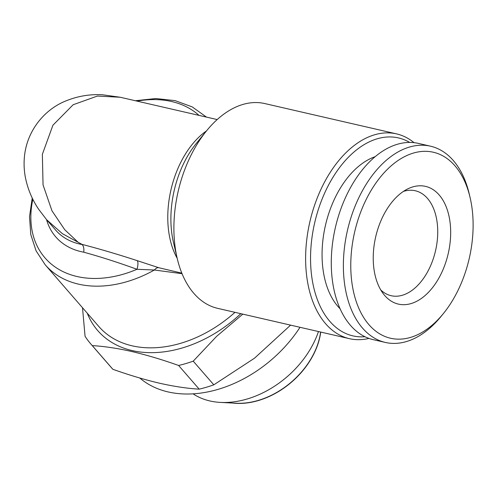 <?xml version="1.0" encoding="UTF-8"?>
<svg xmlns="http://www.w3.org/2000/svg" width="498" height="498" viewBox="0 0 498 498"><rect width="100%" height="100%" fill="white"/><g stroke="black" fill="none" stroke-linecap="round" stroke-linejoin="round"><path stroke-width="0.75" d="M32.843 199.256A105.072 75.522 -41 0 0 77.047 276.521A105.072 75.522 -41 0 0 136.994 269.287L154.399 270.009A109.448 78.665 139 0 1 78.535 284.146A109.448 78.665 139 0 1 45.206 264.799L98.803 326.476A109.448 78.665 -41 0 0 132.132 345.817A109.448 78.665 -41 0 0 234.969 312.327M364.966 336.729A101.567 62.567 -77 0 1 329.925 321.465A101.567 62.567 -77 0 1 324.41 193.604A101.567 62.567 -77 0 1 409.673 142.422M368.974 338.41A105.072 64.728 -77 0 1 349.403 338.665A105.072 64.728 -77 0 1 325.661 323.762A105.072 64.728 -77 0 1 316.211 200.657A105.072 64.728 -77 0 1 396.526 133.881A105.072 64.728 -77 0 1 414.019 142.658M396.526 133.881L264.793 103.565A105.072 64.728 103 0 0 206.577 130.8A105.072 64.728 103 0 0 177.213 258.412A105.072 64.728 103 0 0 193.921 293.447A105.072 64.728 103 0 0 217.67 308.349L349.403 338.665M182.05 273.688L154.399 270.009A8.759 4.768 106.6 0 1 158.775 267.719L137.199 260.641C117.559 254.241 99.139 248.813 81.94 244.356L62.35 233.649L46.65 219.749L55.652 230.107A78.802 56.641 -41 0 0 79.649 244.039A78.802 56.641 -41 0 0 82.245 244.568L81.94 244.356M137.199 260.641A8.759 2.988 107.5 0 1 136.994 269.287C118.063 262.427 100.316 256.731 83.732 252.193C84.174 248.932 83.676 246.392 82.245 244.568M217.178 119.564L120.199 97.247L97.427 96.052L73.156 104.736L52.919 125.216L42.355 154.324L43.052 184.914L51.985 210.816L64.734 229.709L78.043 242.19M320.619 332.042A70.044 50.348 139 0 1 236.058 403.231L220.452 402.409A84.056 60.414 139 0 1 209.851 400.946A84.056 60.414 139 0 1 193.075 393.837M320.743 332.066A70.044 50.348 139 0 1 232.485 403.044M318.471 331.544A84.056 60.414 139 0 1 220.452 402.409M300.02 327.298A112.946 81.186 139 0 1 168.094 391.926A112.946 81.186 139 0 1 139.807 378.032M242.812 314.132L216.593 336.368L193.23 361.156L213.804 384.83L254.534 358.174L290.589 325.132M213.804 384.83A126.959 91.252 139 0 1 199.194 389.156L178.614 365.482C162.329 359.68 146.792 355.043 131.989 351.569C117.503 348.295 104.269 346.309 92.279 345.612L112.853 369.286A126.959 91.252 139 0 1 111.446 367.717L90.873 344.043A126.959 91.252 139 0 1 85.058 336.262L82.506 307.72M112.853 369.286C129.324 375.137 144.868 379.775 159.478 383.199C174.119 386.498 187.36 388.477 199.194 389.156M240.814 313.678A112.946 81.186 139 0 1 132.151 350.573A112.946 81.186 139 0 1 87.243 313.174M193.23 361.156A126.959 91.252 139 0 1 178.614 365.482M403.436 191.4A53.846 33.173 -77 0 1 415.295 190.759A53.846 33.173 -77 0 1 427.465 198.391A53.846 33.173 -77 0 1 432.308 261.487A53.846 33.173 -77 0 1 391.142 295.706A53.846 33.173 -77 0 1 380.758 289.948M340.115 308.779A83.614 51.512 -77 0 1 338.005 306.519A83.614 51.512 -77 0 1 325.978 223.148A83.614 51.512 -77 0 1 375.112 156.696M443.425 313.51L441.122 316.342A100.689 62.032 -77 0 1 385.334 342.437A100.689 62.032 -77 0 1 362.581 328.163A100.689 62.032 -77 0 1 353.524 210.187A100.689 62.032 -77 0 1 430.496 146.188A100.689 62.032 -77 0 1 453.255 160.468A100.689 62.032 -77 0 1 469.265 194.046L470.1 197.594A95.435 58.795 -77 0 1 443.425 313.51A95.435 58.795 -77 0 1 368.981 324.715A95.435 58.795 -77 0 1 368.42 195.16A95.435 58.795 -77 0 1 454.923 165.772A95.435 58.795 -77 0 1 470.1 197.594M385.334 342.437L373.239 339.655A100.689 62.032 -77 0 1 350.48 325.375A100.689 62.032 -77 0 1 341.429 207.398A100.689 62.032 -77 0 1 418.401 143.405L430.496 146.188M384.749 295.551A60.414 37.219 -77 0 1 383.485 294.007A60.414 37.219 -77 0 1 375.679 236.899A60.414 37.219 -77 0 1 407.663 188.941A60.414 37.219 -77 0 1 439.149 194.936A60.414 37.219 -77 0 1 439.504 276.944A60.414 37.219 -77 0 1 384.749 295.551M92.279 345.612A126.959 91.252 139 0 1 90.873 344.043M158.775 267.719L181.832 273.153M83.732 252.193A83.178 59.785 139 0 1 81.137 251.658A83.178 59.785 139 0 1 46.557 219.643M199.019 115.38A105.072 75.522 -41 0 0 171.661 101.536A105.072 75.522 -41 0 0 137.037 101.119M177.176 258.25A78.802 48.549 -77 0 1 206.477 130.924M206.577 130.8L196.2 143.567A81.367 50.124 103 0 0 173.46 242.389L177.213 258.412M206.496 117.105L192.203 106.889L175.109 100.627L155.812 98.542L135.363 100.733M32.233 198.023L29.513 216.711L30.789 234.558L36.074 250.836L45.206 264.799M120.199 97.247L102.457 94.769C89.933 94.085 77.837 96.095 66.166 100.814C47.005 108.247 28.884 127.195 24.9 152.861C23.674 161.072 23.836 169.264 25.392 177.425C27.695 188.947 32.115 199.561 38.663 209.285L46.65 219.749"/></g></svg>
